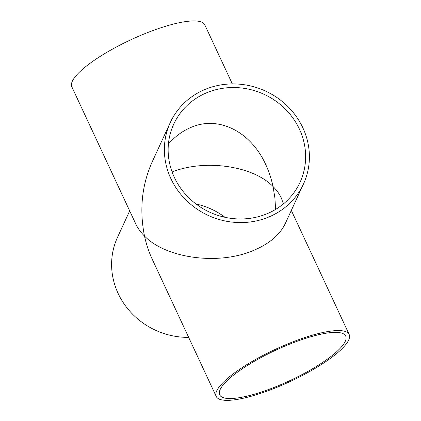 <?xml version="1.0" encoding="UTF-8"?>
<svg xmlns="http://www.w3.org/2000/svg" width="421" height="421" viewBox="0 0 421 421"><rect width="100%" height="100%" fill="white"/><g stroke="black" fill="none" stroke-linecap="round" stroke-linejoin="round"><path stroke-width="0.63" d="M168.411 144.003C175.504 136.02 183.503 130.294 192.408 126.821C219.557 115.875 250.969 132.031 265.714 164.527C268.914 171.415 271.361 178.751 273.05 186.545C253.047 165.832 205.09 158.901 172.1 171.957M275.608 209.421L274.897 197.87L273.05 186.545C276.665 190.124 279.423 193.939 281.317 197.996L283.396 203.906M293.116 342.789A69.528 16.782 -25 0 1 345.709 336.074A69.528 16.782 -25 0 1 289.785 380.673A69.528 16.782 -25 0 1 219.678 394.845A69.528 16.782 -25 0 1 293.116 342.789M224.982 217.299A69.528 64.897 24.7 0 0 196.018 203.99M174.331 177.346A69.528 64.897 -155.3 0 1 173.71 124.206A69.528 64.897 -155.3 0 1 263.988 94.278A69.528 64.897 -155.3 0 1 300.057 182.288A69.528 64.897 -155.3 0 1 237.655 218.92A69.528 64.897 -155.3 0 1 174.331 177.346M216.22 396.456A73.343 17.703 -25 0 1 275.208 349.414A73.343 17.703 -25 0 1 349.167 334.463A73.343 17.703 -25 0 1 271.698 389.378A73.343 17.703 -25 0 1 216.22 396.456L152.26 259.294C148.881 252.026 146.297 244.285 144.519 236.065C165.732 258.047 216.762 265.277 251.574 251.237C268.345 244.575 279.581 235.355 285.275 223.583L303.525 183.882A73.343 68.46 -155.3 0 1 266.967 217.752A73.343 68.46 -155.3 0 1 186.187 200.217A73.343 68.46 -155.3 0 1 170.242 122.616A73.343 68.46 -155.3 0 1 265.477 91.047A73.343 68.46 -155.3 0 1 303.525 183.882M170.242 122.616L151.992 162.317C141.793 185.482 139.298 210.063 144.519 236.065C140.709 232.292 137.799 228.266 135.794 223.988L71.833 86.826A73.343 17.703 -25 0 1 130.826 39.779A73.343 17.703 -25 0 1 204.78 24.828L232.334 83.916M188.666 337.374A73.343 68.46 -155.3 0 1 117.475 237.407L129.679 210.863M349.167 334.463L291.321 210.421"/></g></svg>
